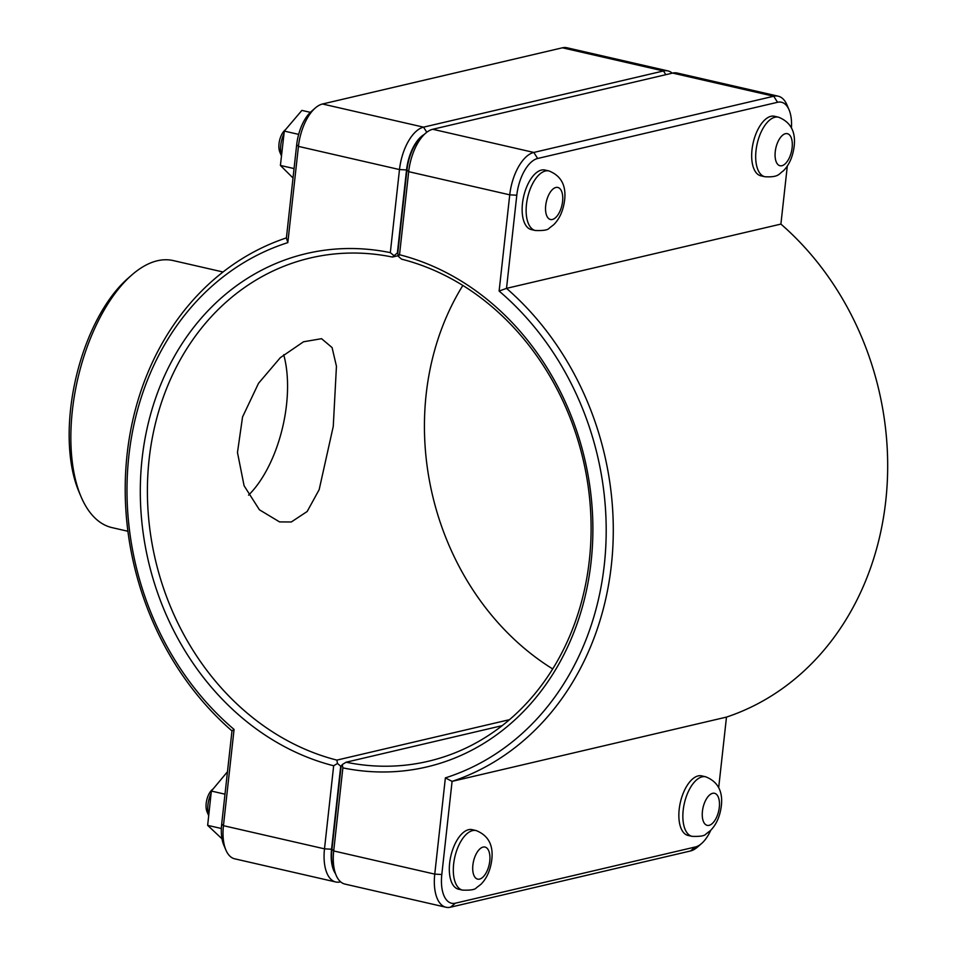 <?xml version="1.0" encoding="UTF-8"?>
<svg xmlns="http://www.w3.org/2000/svg" width="955" height="955" viewBox="0 0 955 955"><rect width="100%" height="100%" fill="white"/><g stroke="black" fill="none" stroke-linecap="round" stroke-linejoin="round"><path stroke-width="1.43" d="M287.813 242.63L286.404 237.902A284.315 241.639 -103.2 0 0 127.122 454.126A284.315 241.639 -103.2 0 0 231.981 730.909L221.691 824.046A33.604 16.342 102.9 0 0 223.828 845.175L225.905 850.057A38.773 18.861 -77.1 0 1 223.446 825.681L234.071 729.441A279.147 237.246 76.8 0 1 128.877 455.762A279.147 237.246 76.8 0 1 287.813 242.63L298.438 146.39A38.773 18.861 -77.1 0 1 315.293 107.999A38.773 18.861 -77.1 0 1 322.492 104L562.411 47.798A38.773 18.861 -77.1 0 1 566.9 47.75L667.951 70.921A38.773 18.861 102.9 0 0 663.462 70.968L423.543 127.158A38.773 18.861 102.9 0 0 399.488 169.56L390.32 252.633A263.64 224.067 -103.2 0 0 142.08 458.782A263.64 224.067 -103.2 0 0 333.665 765.767L324.497 848.84A38.773 18.861 102.9 0 0 335.718 881.978A38.773 18.861 102.9 0 0 340.219 881.919L340.613 881.835M692.029 836.341L688.03 835.434A30.548 14.862 -77.1 0 1 680.378 802.331A30.548 14.862 -77.1 0 1 701.686 775.878L705.685 776.797A30.548 14.862 -77.1 0 0 684.377 803.251A30.548 14.862 -77.1 0 0 692.029 836.341C700.039 836.652 704.671 835.888 705.924 834.037L710.413 830.587C716.298 824.714 719.927 816.561 721.312 806.139C723.09 791.432 717.885 781.644 705.685 776.797M770.96 116.307A30.548 14.862 -77.1 0 1 774.505 116.271L778.504 117.19A30.548 14.862 102.9 0 0 774.959 117.226A30.548 14.862 102.9 0 0 756.503 147.13A30.548 14.862 102.9 0 0 764.86 176.735L760.849 175.816A30.548 14.862 -77.1 0 1 752.492 146.222A30.548 14.862 -77.1 0 1 770.96 116.307M462.495 890.108L458.484 889.189A30.548 14.862 -77.1 0 1 450.832 856.098A30.548 14.862 -77.1 0 1 472.14 829.644L476.139 830.564A30.548 14.862 -77.1 0 0 454.831 857.017A30.548 14.862 -77.1 0 0 462.495 890.108C470.505 890.418 475.136 889.642 476.378 887.804L480.878 884.354C486.752 878.481 490.393 870.327 491.765 859.906C493.556 845.199 488.339 835.41 476.139 830.564M211.091 793.438A18.802 9.144 102.9 0 0 208.715 815.57M208.703 815.677L207.056 811.834A13.633 6.625 -77.1 0 1 212.117 789.761L213.251 788.77M221.99 838.788L207.653 825.359L221.357 828.498M224.986 794.178L211.353 791.05L207.653 825.359M227.469 771.759L211.353 791.05M281.498 155.856A18.802 9.144 -77.1 0 1 284.017 133.605M285.593 129.582L284.936 130.143A13.633 6.625 102.9 0 0 279.887 152.215L281.486 155.987M310.363 112.344L301.899 110.398L284.304 131.086L298.664 134.38M294.056 168.569L280.412 165.442L284.304 131.086M293.018 178L280.412 165.442M535.313 230.501L531.314 229.582A30.548 14.862 -77.1 0 1 522.958 199.977A30.548 14.862 -77.1 0 1 541.425 170.074A30.548 14.862 -77.1 0 1 544.959 170.038L548.97 170.945A30.548 14.862 102.9 0 0 545.424 170.993A30.548 14.862 102.9 0 0 526.957 200.896A30.548 14.862 102.9 0 0 535.313 230.501C543.323 230.8 547.955 230.036 549.197 228.197L553.697 224.735C559.582 218.862 563.211 210.721 564.596 200.299C566.375 185.58 561.17 175.804 548.97 170.945M342.272 764.573L341.114 766.304L331.946 849.317A33.604 16.342 102.9 0 0 334.083 870.459L336.16 875.341A38.773 18.861 -77.1 0 1 333.701 850.953L342.869 767.88L342.272 764.573L346.08 762.221L502.175 725.657M445.376 777.883L452.085 781.369A284.315 241.639 -103.2 0 0 611.367 565.145A284.315 241.639 -103.2 0 0 506.52 288.362L516.798 195.226A33.604 16.342 -77.1 0 1 537.653 158.482L777.561 102.281A33.604 16.342 -77.1 0 1 789.057 109.825L786.98 104.943A38.773 18.861 102.9 0 0 778.206 96.192A38.773 18.861 102.9 0 0 773.717 96.24L533.809 152.442A38.773 18.861 102.9 0 0 509.743 194.832L499.119 291.072A279.147 237.246 76.8 0 1 604.312 564.751A279.147 237.246 76.8 0 1 445.376 777.883L434.752 874.123A38.773 18.861 102.9 0 0 445.985 907.25L344.934 884.079A38.773 18.861 -77.1 0 1 336.16 875.341M342.869 767.88A263.64 224.067 -103.2 0 0 591.109 561.731A263.64 224.067 -103.2 0 0 399.524 254.746L408.692 171.673A38.773 18.861 -77.1 0 1 425.548 133.27A38.773 18.861 -77.1 0 1 432.746 129.271L672.666 73.081A38.773 18.861 -77.1 0 1 677.155 73.022L778.206 96.192M425.548 133.27L421.549 136.768A33.604 16.342 102.9 0 0 406.949 170.038L397.781 253.063L398.366 256.418L399.524 254.746M398.366 256.418L401.613 259.163A258.471 219.674 76.8 0 1 590.691 512.501A258.471 219.674 76.8 0 1 428.186 761.29A258.471 219.674 76.8 0 1 346.08 762.221M445.985 907.25A38.773 18.861 102.9 0 0 450.474 907.202L690.381 851.001A38.773 18.861 102.9 0 0 697.592 847.001L701.591 843.516A33.604 16.342 -77.1 0 1 695.347 846.978L455.44 903.179A33.604 16.342 -77.1 0 1 441.807 874.505L452.085 781.369L726.48 717.098L718.697 787.565M499.119 291.072L506.52 288.362L780.904 224.091A284.315 241.639 76.8 0 1 885.763 500.874A284.315 241.639 76.8 0 1 726.48 717.098M789.057 109.825A33.604 16.342 -77.1 0 1 791.456 127.827M787.314 166.027L780.904 224.091M710.783 830.229A33.604 16.342 -77.1 0 1 701.591 843.516M335.396 873.55A33.604 16.342 -77.1 0 1 331.552 849.234L340.72 766.208L337.473 763.475L333.665 765.767M462.853 285.438A258.471 219.674 -103.2 0 0 552.682 668.942M509.481 719.676L336.876 760.108A258.471 219.674 76.8 0 1 147.81 506.771A258.471 219.674 76.8 0 1 310.303 257.981A258.471 219.674 76.8 0 1 392.41 257.05L398.247 255.677M291.299 521.979L279.552 521.908L259.414 509.779L244.086 485.749L237.473 452.491L242.546 416.989L258.519 383.301L280.328 357.659L303.511 341.783L321.56 338.691L332.077 347.56L336.447 366.254L333.259 426.419L319.161 489.664L307.176 511.498L291.299 521.979M335.718 881.978L234.667 858.808A38.773 18.861 -77.1 0 1 225.905 850.057M337.473 763.475L336.876 760.108M392.41 257.05L397.376 252.968L406.544 169.942A33.604 16.342 -77.1 0 1 424.092 134.548M390.32 252.633L393.579 255.319M672.272 73.165A38.773 18.861 102.9 0 0 667.951 70.921M234.071 729.441L231.981 730.909M315.293 107.999L311.294 111.484A33.604 16.342 102.9 0 0 296.683 144.766L286.404 237.902M248.563 495.132A93.984 45.721 102.9 0 0 283.707 354.699M127.91 531.267L112.045 527.626A136.983 66.647 -77.1 0 1 81.056 496.719A136.983 66.647 -77.1 0 1 131.909 274.897A136.983 66.647 -77.1 0 1 157.372 260.763A136.983 66.647 -77.1 0 1 173.273 260.584L223.04 271.996M131.909 274.897L127.91 278.394A131.814 64.128 102.9 0 0 78.978 491.837L81.056 496.719M709.099 825.335A16.45 7.998 102.9 0 0 719.306 807.345A16.45 7.998 102.9 0 0 712.633 793.318A16.45 7.998 102.9 0 0 702.426 811.296A16.45 7.998 102.9 0 0 709.099 825.335M785.452 133.7A16.45 7.998 -77.1 0 1 792.125 147.739A16.45 7.998 -77.1 0 1 781.918 165.716A16.45 7.998 -77.1 0 1 775.245 151.69A16.45 7.998 -77.1 0 1 785.452 133.7M479.553 879.101A16.45 7.998 102.9 0 0 489.76 861.112A16.45 7.998 102.9 0 0 483.087 847.085A16.45 7.998 102.9 0 0 472.88 865.063A16.45 7.998 102.9 0 0 479.553 879.101M555.917 187.466A16.45 7.998 -77.1 0 1 562.579 201.505A16.45 7.998 -77.1 0 1 552.372 219.483A16.45 7.998 -77.1 0 1 545.711 205.456A16.45 7.998 -77.1 0 1 555.917 187.466M331.946 849.317L333.701 850.953L434.752 874.123L441.807 874.505M406.949 170.038L408.692 171.673L509.743 194.832L516.798 195.226M672.666 73.081L773.717 96.24L777.561 102.281M537.653 158.482L533.809 152.442L432.746 129.271M695.347 846.978L690.381 851.001M455.44 903.179L450.474 907.202M331.552 849.234L324.497 848.84L223.446 825.681L221.691 824.046M296.683 144.766L298.438 146.39L399.488 169.56L406.544 169.942M426.79 132.256L423.543 127.158L322.492 104M665.826 74.681L663.462 70.968L562.411 47.798M764.86 176.735C779.232 177.558 778.886 173.643 783.243 170.969C789.116 165.096 792.746 156.954 794.13 146.533C795.921 131.814 790.704 122.037 778.504 117.19"/></g></svg>
